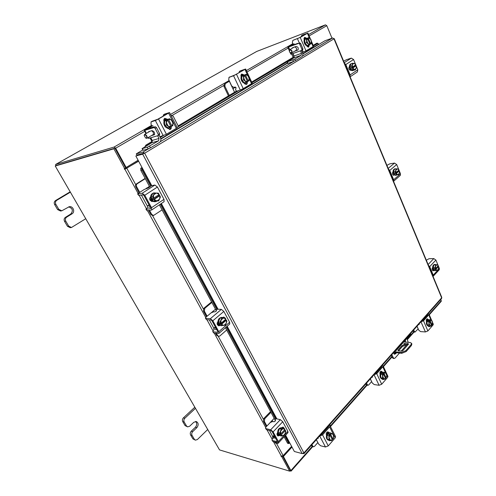 <?xml version="1.0" encoding="UTF-8"?>
<svg xmlns="http://www.w3.org/2000/svg" width="496" height="496" viewBox="0 0 496 496"><rect width="100%" height="100%" fill="white"/><g stroke="black" fill="none" stroke-linecap="round" stroke-linejoin="round"><path stroke-width="0.74" d="M392.2 357.554L393.223 357.659L394.171 358.478L393.142 358.366L392.2 357.554L391.189 355.334M393.223 357.659L391.834 354.609M395.151 350.864L395.789 350.926L395.554 350.412M394.171 358.478L395.083 358.056L399.46 353.078M401.227 351.069L406.956 344.553M408.22 342.327L406.9 338.384M410.471 333.603L410.694 334.106L395.789 350.926M394.177 354.088L395.597 352.699M404.513 342.023L404.587 341M393.378 352.867L394.68 354.268L396.62 352.799M405.53 342.11L405.399 340.082M405.139 343.647L403.725 343.883L405.257 343.3L405.139 343.647M411.804 343.945L411.407 345.532L406.174 351.534L401.797 353.301L393.731 352.464M394.357 351.763L401.413 352.445L405.796 350.678L406.174 351.534M411.407 345.532L411.035 344.677L405.796 350.678M403.732 341.961L410.149 342.488L411.519 343.294L411.891 344.15M408.239 344.46L407.346 344.385L402.386 346.475L398.555 350.815M408.493 344.168L408.264 343.647L406.968 343.536L402.008 345.631L397.947 350.219L398.201 350.784M408.264 343.647L408.475 344.193L402.789 350.672L401.704 351.112L398.145 350.777L397.947 350.219M411.035 344.677L411.519 343.294M402.386 346.475L402.008 345.631M407.346 344.385L406.968 343.536M422.84 320.41L427.788 314.83L427.478 314.433M424.75 317.508L425.27 317.663M425.952 316.894L425.37 316.814M418.184 328.867L416.931 326.325M413.608 330.063L414.96 332.109L418.085 328.972M414.96 332.109L413.993 332.041L413.267 331.409L414.228 331.477M412.982 330.77L413.267 331.409M428.966 326.12L428.215 326.095C426.2 324.973 425.866 323.032 427.211 320.28L428.687 319.709L427.044 321.575L427.199 324.806L428.997 326.145L430.776 326.25L428.972 324.911L427.199 324.806M428.73 326.126L427.236 324.837M427.192 324.744L427.044 321.644M427.075 321.538L427.726 320.311L428.656 319.74M426.386 319.709L427.335 319.641L426.262 320.193M428.972 324.911L428.817 321.675L427.044 321.575L428.817 321.668L429.579 321.017L428.544 320.962L429.034 320.404L430.069 320.459L430.466 319.79L428.693 319.703L430.466 319.79L432.258 321.141L432.413 324.359L432.022 325.035L431.297 324.992M429.579 321.017L431.539 325.568L430.776 326.25M432.543 322.908L432.022 325.035M431.644 320.534L432.531 322.617M431.539 325.568L430.156 325.649M429.034 320.404L429.294 320.999M432.028 325.004L430.069 320.459M429.995 325.531L429.102 323.448M429.09 323.156L429.61 321.048M430.1 320.49L431.483 320.416M429.046 326.151L428.68 326.573M430.026 326.207L429.164 326.79L428.339 326.101M425.649 316.491L425.773 316.851M421.575 321.086L422.536 320.745M430.993 320.087L428.767 314.867L423.522 320.794L427.887 330.944L425.438 331.936L420.614 331.613L418.785 330.243L417.031 326.207M428.767 314.867L429.021 314.179L428.091 313.739M425.438 331.936L420.943 321.792M421.061 321.805L423.522 320.794M426.486 321.78L426.424 321.644C426.045 320.081 426.368 319.133 427.397 318.798L428.321 319.691M433.268 324.148L433.07 324.961L427.887 330.944M419.132 323.838L419.201 324.427L418.512 324.539M426.901 318.959L427.496 320.013M353.654 70.271L352.774 70.599C351.596 70.823 350.629 70.122 349.86 68.498C349.116 66.142 349.463 64.573 350.901 63.779L351.67 63.562M353.282 70.444L351.342 69.818M351.261 69.744L349.971 66.613M349.965 66.489L350.994 63.823M349.587 69.961L348.837 68.646M351.292 69.812L353.704 70.283L355.44 69.75L353.034 69.279L351.292 69.812L353.028 69.273L352.737 68.07L351.72 68.386L351.323 67.413L352.334 67.096L351.676 66.005L349.94 66.545L351.292 69.806M352.749 63.221L351.013 63.767L349.94 66.545L351.676 65.999L352.749 63.221L355.161 63.711L355.812 64.802L352.334 67.096M354.913 65.404L355.198 66.086L356.209 65.776L356.5 66.972L355.44 69.75M354.262 63.426L355.806 64.815M352.458 64.418L354.045 63.383M356.209 65.776L356.215 68.175M352.737 68.07L356.202 65.782M355.198 66.086L351.72 68.386M356.116 68.429L354.541 69.477M354.324 69.434L352.774 68.051M352.377 67.078L352.365 64.672M343.623 61.182L346.623 59.644L351.335 58.119L353.567 59.514L345.824 64.548L350.126 74.908L357.783 69.787L357.349 71.957M345.824 64.548L344.441 63.159M350.077 76.719L350.126 74.908M350.957 70.085L350.629 70.258C348.812 69.676 348.39 68.429 349.351 66.526L349.457 66.458M353.567 59.514L355.533 64.294M355.756 64.846L356.147 65.794M356.364 66.321L357.783 69.787M350.746 69.886L350.157 70.271M437.546 266.426L438.588 266.439L438.793 267.381L437.956 270.208L434.651 270.711L432.983 269.266C432.32 266.65 432.822 265.038 434.484 264.43L435.891 264.746M435.166 270.704L434.298 270.382M434.229 270.326L433.169 267.759M433.163 267.648L433.969 264.938M434.025 264.883L434.998 264.418M432.71 268.299L432.599 267.53M432.896 270.475L432.146 269.582M434.254 270.382L436.015 270.357L434.254 270.382L433.144 267.71L434.905 267.673L433.144 267.71L433.988 264.883L437.689 264.709L433.988 264.883M437.695 264.709L438.259 265.664L435.482 268.615L434.905 267.679L435.748 264.845M436.015 270.357L435.81 269.415L434.781 269.427L434.453 268.634L435.482 268.615M437.007 264.765L438.259 265.664M435.569 266.129L436.833 264.777M435.81 269.415L438.588 266.457L438.613 268.665M437.559 266.457L434.781 269.427M438.538 268.919L437.274 270.27M437.1 270.289L435.848 269.396M435.519 268.596L435.494 266.383M426.331 260.226L429.009 258.72L433.789 258.577L435.91 260.071L429.71 266.612L433.237 275.106L437.782 270.227M429.71 266.612L428.439 265.304M433.058 276.427L433.237 275.106M435.513 264.517L436.412 264.734M433.876 270.463L433.219 270.828C432.028 270.215 431.811 269.13 432.562 267.567L432.642 267.48M435.91 260.071L438.018 265.211M438.222 265.707L438.526 266.439M438.706 266.873L439.375 268.51L439.208 269.812M433.374 269.967L432.729 270.649M145.285 178.659L137.181 183.78C136.282 184.5 136.096 185.454 136.611 186.639L135.774 186.812L139.041 192.814M141.242 195.033L143.549 194.959M136.611 186.639L139.729 192.367M135.774 186.812C135.253 185.622 135.445 184.673 136.338 183.954L137.181 183.78M145.142 178.393L136.338 183.954M149.538 210.397L151.739 214.439L153.568 215.475L162.08 209.895M149.085 204.978L147.901 205.766L149.389 205.536M147.901 205.766L147.541 205.914L147.393 208.004M148.682 210.521L150.883 214.557L151.739 214.439M148.546 207.26L150.176 206.987M153.568 215.475L152.712 215.586L150.883 214.557M149.408 186.329L146.729 188.282M155.471 201.649L155.242 201.698C153.562 201.872 152.222 201.128 151.224 199.466C150.021 196.199 150.821 194.029 153.624 192.956L153.853 192.925M153.103 200.998L151.683 199.392L151.075 197.241M151.069 197.079L152.799 193.403M152.948 193.304L154.082 192.876L155.899 193.049M156.959 201.14L155.707 201.624L153.233 201.078M151.671 201.512L149.705 199.311M152.086 201.413L150.35 199.615L149.811 198.04M153.146 201.072L158.627 200.886L153.152 201.078L154.733 200.818L154.151 199.411L153.233 199.566L152.601 198.4L153.524 198.245L152.613 196.887L151.038 197.16L153.146 201.072M151.038 197.154L152.613 196.881L154.417 193.043L152.83 193.328L151.038 197.154M156.724 193.062L159.191 194.513L158.311 193.142L154.417 193.043M158.478 195.015L158.906 195.815L159.836 195.653L160.4 197.055L158.627 200.886M156.693 200.818L154.151 199.411M159.619 199.113L157.04 200.824M153.524 198.245L153.611 195.102M159.191 194.513L153.58 198.214M158.906 195.815L153.233 199.566M154.206 199.38L159.836 195.653M153.779 194.754L156.37 193.056M159.811 195.678L159.774 198.766M152.96 201.271L152.291 201.512L150.021 200.26C149.426 198.908 149.625 197.792 150.61 196.918M137.975 194.01L137.634 193.955L138.508 193.155L144.224 189.478L148.149 187.996L151.423 185.721L154.888 185.045L157.424 187.029L144.764 195.263L142.209 193.235L137.975 194.01L138.775 195.48L143.015 194.717L143.896 195.418L150.629 207.824L150.592 208.667L146.314 209.3L147.107 210.75L151.683 210L151.509 207.694L144.764 195.263M146.81 208.388L145.967 209.225L146.314 209.3M138.775 195.48L137.652 193.998M151.509 207.694L163.996 199.342L157.424 187.029M163.996 199.342L164.071 201.686M156.612 193.062L157.877 193.118M158.658 193.632L159.458 195.715M147.107 210.75L145.985 209.269M152.625 201.06L151.844 201.531M270.952 412.35L264.777 418.698L264.362 421.389L263.419 421.172L266.426 426.517M266.891 426.033L272.397 420.205L272.304 421.457M264.362 421.389L266.854 425.971M263.419 421.172L263.829 418.488L264.777 418.698M270.549 411.593L263.829 418.488M275.788 442.389L276.904 443.722L278.126 443.281L284.115 436.827L287.469 443.058L288.474 442.841L284.828 436.046M274.356 435.699L273.451 436.66L275.106 437.081M273.451 436.66L272.552 436.852L272.843 438.483M274.84 442.141L275.237 442.872L276.185 443.12M273.625 437.881L275.72 438.216M276.904 443.722L275.237 442.872M274.183 418.351L272.397 420.205M280.321 435.724L278.101 434.26C277.177 430.373 278.293 428.184 281.443 427.688L282.36 427.949M279.713 435.519L278.616 434.391L278.132 432.593M278.126 432.45L279.415 428.773M279.502 428.68L281.951 427.806M278.473 435.252L276.942 433.616M278.461 435.265L276.929 434.36M279.744 435.581L281.505 436.021L279.75 435.581L278.101 432.524L279.856 432.958L281.201 429.121L279.446 428.699L278.101 432.524M281.201 429.121L284.177 428.352L282.422 427.936L279.446 428.699M283.061 435.711L281.108 434.992L281.505 436.021L284.481 435.228L285.814 431.402L285.423 430.373L284.394 430.131L280.085 434.738L279.595 433.833L280.618 434.081L279.856 432.965L278.101 432.531M281.108 434.992L280.085 434.738M284.183 428.352L284.927 429.505L280.668 434.056L280.668 431.26M285.287 433.535L283.334 435.637M281.158 434.967L285.423 430.373M280.792 430.912L282.757 428.817M283.03 428.749L284.927 429.505M285.411 430.41L285.411 433.194M279.446 435.5L278.064 435.965L277.19 435.234L277.611 432.109M265.955 428.612L265.478 428.253L265.955 427.006L270.314 422.474L272.8 421.476L274.121 421.78L275.54 420.726L275.075 419.845L275.292 419.269L276.483 418.791L280.333 419.653L282.751 421.743L273.129 431.898L270.692 429.772L265.955 428.612L266.575 429.759L271.324 430.925L272.161 431.656L277.475 441.738L272.465 440.547L273.079 441.676L278.572 442.779L278.38 441.576L273.129 431.898M272.465 440.547L271.988 440.169L272.44 438.91L274.344 436.889M266.575 429.759L265.534 428.352M284.766 434.719L287.885 431.359L282.751 421.743M287.885 431.359L287.971 432.655M281.716 427.75L283.216 427.118L284.338 428.569M273.079 441.676L272.044 440.281M278.684 435.029L277.605 435.736M282.701 427.112L283.328 428.147M143.958 153.413L142.687 154.163L143.741 153.227L136.89 155.05L136.257 153.878L142.78 149.972M302.957 453.536L304.005 453.604L303.899 452.935L302.163 453.598L294.357 451.496L285.615 435.197M441.762 297.364L441.558 298.567M303.54 453.697L303.36 453.356M302.808 54.039L324.992 40.74L332.599 37.975L333.92 38.688M144.64 153.233L303.899 452.935L441.645 297.817L333.982 38.824L144.64 153.233L143.108 152.036L143.741 153.227M148.335 148.887L143.108 152.036L136.257 153.878M302.163 453.598L142.687 154.163L135.836 155.98L142.123 167.698L141.769 167.877L141.937 170.016L140.87 170.45L140.709 168.318L141.788 167.865M143.673 153.568L135.836 155.98M142.03 167.518L140.721 168.305M288.474 442.841L289.087 443.362L289.707 442.823M275.553 420.899L225.451 327.726M216.448 310.992L159.365 204.848M149.829 187.11L140.87 170.45M288.12 443.573L287.469 443.058M275.664 418.984L226.263 327.019M216.833 309.454L160.307 204.216M150.555 186.062L141.937 170.016M318.68 44.522L318.004 43.425L316.764 43.239L317.223 43.177M144.863 146.853L145.905 145.105L152.408 141.23M178.145 125.885L236.263 91.233M251.664 82.051L294.066 56.773M313.181 45.378L316.764 43.239M145.905 145.105L146.791 145.526L152.16 142.321M160.276 137.473L163.072 135.805M177.097 127.429L238.967 90.477M251.974 82.708L294.066 57.573M302.393 52.595L303.05 52.204M313.447 45.998L317.614 43.505M146.791 145.526L146.239 146.029M291.983 447.076L283.427 456.494L291.127 471.088L312.716 446.673M429.294 314.817L441.279 301.264L440.801 299.417M291.642 446.431L282.683 456.283L290.278 470.301M283.427 456.494L282.683 456.283M332.004 38.192L326.79 25.674L325.45 24.843L256.754 51.429L55.639 164.443M55.769 165.726L55.682 164.424L114.142 147.033L115.661 148.217L126.151 167.493L138.111 160.22M115.016 148.409L125.494 167.648L126.151 167.493M291.127 471.088L289.844 470.915M56.271 165.466L114.793 148.236M124.713 168.652L113.882 148.794L114.905 148.199L125.711 168.045L124.248 168.77L124.595 169.347L138.638 161.194M125.215 168.349L125.593 168.739L126.207 168.528L138.539 161.02M291.598 446.357L283.16 455.638L280.972 456.221L281.809 456.779L282.329 456.208M113.882 148.794L55.248 166.017L219.53 449.909L289.639 471.15L290.34 470.357L282.577 456.091M289.639 471.15L281.809 456.779M114.905 148.199L55.248 166.017M323.206 432.828L322.797 433.287M325.748 429.096L326.238 429.406M327.149 428.377L326.573 428.166M317.855 442.562L316.324 439.723M311.885 444.72L313.36 446.834L314.464 446.4L317.818 442.599M313.36 446.834L311.73 446.016L312.691 446.257M311.358 445.315L311.73 446.016M330.789 427.217L329.828 424.502M329.573 440.243L328.166 440.132C325.99 438.724 325.76 436.536 327.478 433.566L329.66 432.679L330.925 433.163M328.693 440.256L327.292 439.078M327.242 438.972L327.081 435.376M327.124 435.246L327.999 433.684L329.239 432.841M329.363 432.803L330.181 432.797M326.219 433.684L327.968 432.438M326.573 432.686L327.893 432.301L328.222 432.94M327.248 439.053L331.409 440.69L327.248 439.053L327.075 435.302L328.86 435.711L327.075 435.302L329.282 432.791L331.074 433.194L329.282 432.791M333.734 436.511L333.021 439.096L333.603 438.166L333.436 434.428L331.074 433.194L330.479 434.118L329.437 433.882L331.917 438.923M333.021 439.096L331.979 438.848M329.034 439.475L328.86 435.717L329.821 434.868L332.37 439.816L331.409 440.69M329.821 434.868L328.786 434.626L329.437 433.882M332.568 433.913L333.715 436.17M332.37 439.816L330.534 440.188M333.021 439.065L330.479 434.118M330.317 440.076L329.158 437.813M329.139 437.472L329.859 434.905M330.516 434.155L332.351 433.802M329.673 440.281L329.208 440.529M330.665 440.516L329.673 440.777L329.009 440.299M326.845 427.856L327.019 428.308M328.736 426.535L328.414 426.095M320.515 434.998L321.594 434.645L328.612 426.721L328.532 426.12M333.405 434.403L329.604 426.938L322.58 434.88L328.259 445.904L325.481 446.989L320.639 445.78L318.637 444.056L316.355 439.685M329.604 426.938L330.014 425.692L329.239 425.165M325.481 446.989L319.666 435.953M319.784 435.978L322.58 434.88M326.498 435.457L326.424 435.314C325.953 433.275 326.498 432.109 328.067 431.818L328.953 432.661M335.513 436.505L335.184 437.912L328.259 445.904M318.134 437.683L318.277 438.284L317.607 438.272M327.546 431.836L328.885 432.518M290.185 52.731L290.817 54.176L291.648 54.014L301.773 50.344L301.94 49.284L299.658 44.014L298.648 43.369L287.804 47.306L293.006 44.194M294.562 51.262L297.842 50.04C298.747 48.106 298.158 46.909 296.056 46.457L292.336 47.852L291.884 48.428M301.94 49.284L302.895 48.713L300.619 43.45L299.658 44.014M302.895 48.713L302.734 49.774L301.835 50.294M298.648 43.369L289.59 46.562M299.609 42.811L300.619 43.45M295.529 50.908L296.484 50.344L295.517 50.697M296.484 50.344L296.856 50.282M298.152 49.736L296.224 50.654M293.93 47.244L294.277 47.046M292.69 53.636L294.215 57.121M291.667 54.008L293.13 57.331M307.743 45.675L306.931 46.184M304.445 38.304L304.023 38.459M305.052 37.882L304.06 38.26M304.011 38.552L305.114 37.932M303.998 38.769L305.238 38.049M294.078 43.778L289.528 46.413M309.194 44.857L307.88 45.632C305.052 46.878 302.436 40.009 305.22 38.614L306.987 38.229M304.823 39.488L305.982 38.297M308.382 45.446L307.427 45.52M307.315 45.496L304.99 43.245M304.935 43.121L304.78 39.587M304.005 39.048L305.028 38.738M304.017 39.147L304.532 38.843M307.384 45.731L306.931 45.979M304.941 43.195L306.652 42.563L306.485 38.868L307.458 38.341L306.46 38.713L308.741 37.553L304.773 39.513L304.941 43.195L307.365 45.545L309.076 44.919L307.365 45.545M306.485 38.868L304.773 39.513L306.485 38.868M310.006 44.249L311.321 43.592L311.153 39.916L308.741 37.553M306.757 40.474L307.495 38.372L310.043 44.386L309.076 44.919L306.652 42.563M307.954 43.561L306.77 40.808M308.128 37.95L310.037 38.558M310.713 43.989L308.165 37.981M310.254 38.769L311.426 41.515M311.445 41.844L310.713 43.946M310.043 44.336L308.171 43.778M304.389 37.584L305.567 38.452M304.215 39.94L304.674 37.343L306.571 38.186M293.446 40.164L300.216 37.442L307.396 33.306L302.597 34.912L306.621 33.554L299.274 37.801L293.688 40.021M308.059 45.564L307.396 46.748M301.754 35.396L301.066 36.772M300.216 37.442L305.995 50.84L313.075 46.605L311.42 42.724M305.995 50.84L302.331 52.458M313.54 46.215L313.075 46.605M309.38 44.758L308.648 47.083L306.664 45.638M292.826 40.517L292.355 42.699L293.08 44.361M308.5 45.403L308.134 47.126M148.056 137.609L148.434 138.322L148.98 138.291L158.286 135.544L158.267 134.41L155.143 128.39L154.033 127.565L144.311 130.485L151.888 125.903M151.367 135.656L154.374 134.738C154.938 132.742 154.157 131.366 152.018 130.615L148.763 131.614L148.267 132.258M158.267 134.41L159.619 133.604L156.5 127.596L155.143 128.39M159.619 133.604L159.638 134.738L158.342 135.501M154.033 127.565L155.397 126.771L145.96 129.698M155.397 126.771L156.5 127.596M152.253 135.396L153.599 134.602L152.712 134.862M153.599 134.602L153.952 134.577M154.696 134.273L152.892 135.203M150.059 137.975L151.919 141.521M168.925 127.894L167.772 128.582M170.407 128.309L169.985 127.484M178.504 126.585L173.216 116.182L170.853 115.165M165.676 118.649L164.046 119.108M164.213 118.842L164.858 118.401M163.816 119.865L165.794 118.718M163.798 120.125L165.986 118.854M152.935 125.544L145.954 129.679M169.105 127.832L168.876 127.912C164.932 129.363 161.733 121.706 165.503 119.784L166.321 119.462M164.697 121.012L165.968 119.635L167.735 119.245M169.39 118.699L164.635 121.049L164.815 125.426L166.402 124.936L166.222 120.547L169.39 118.699L172.726 121.222L172.906 125.575L170.965 126.573M170.661 126.951L168.28 127.894M168.094 127.875L164.883 125.476M164.808 125.339L164.635 121.142M163.804 120.46L164.976 119.896M163.841 120.72L165.658 119.703M168.423 128.011L167.995 128.179M168.163 127.925L169.756 127.441L168.169 127.925L164.815 125.426M166.222 120.547L164.635 121.055L166.222 120.547M167.518 119.592L170.94 126.523M166.482 122.487L167.543 119.883L171.033 126.734L169.756 127.441L166.402 124.936M168.113 126.021L166.501 122.884M168.442 119.294L171.095 119.79M171.969 126.182L168.485 119.338M171.393 120.02L172.986 123.144M173.005 123.541L171.957 126.133M171.021 126.685L168.411 126.251M164.66 118.395L166.513 119.387M164.089 121.489C163.562 120.113 163.785 119.059 164.759 118.339L167.487 119.238M152.092 121.315L151.1 121.886L155.36 120.497L158.534 118.997L169.52 112.549L164.765 114.043L163.587 114.719L167.735 113.491L157.666 119.282L152.309 121.191M163.587 114.719L163.128 116.138M158.534 118.997L166.42 134.273L176.334 128.34L172.738 121.284M166.42 134.273L159.892 136.729M177.196 127.627L176.334 128.34M171.163 126.43C171.585 127.949 171.213 128.972 170.035 129.506L167.425 127.987M151.1 121.886L151.001 124.205L151.987 126.096M170.419 127.174L169.57 129.574M291.233 52.929C292.181 51.404 291.735 50.387 289.9 49.879C288.951 51.41 289.397 52.427 291.233 52.929M289.422 51.646L289.949 49.581C291.927 50.022 292.491 51.156 291.642 52.979L289.776 52.297M295.92 50.443L296.093 50.356C296.98 48.893 296.552 47.74 294.816 46.915C296.552 47.74 296.98 48.893 296.093 50.356L296.05 50.381M293.75 57.902L287.01 61.994L294.816 59.098L301.202 55.267L301.512 53.332L294.06 55.992L293.75 57.902L301.202 55.267M287.432 61.919L288.071 63.364L293.527 61.461L292.888 60.004M288.071 63.364L287.649 63.438L287.017 62.012M294.816 59.098L295.455 60.555L301.835 56.718C302.889 55.868 303.099 54.548 302.461 52.762L301.469 50.462M295.455 60.555L293.527 61.461M300.433 50.84L301.512 53.332M294.06 55.992L292.981 53.531M291.567 45.551L297.947 43.431M296.695 43.902L297.234 43.381M291.778 45.427L296.273 43.939M290.823 45.985L290.501 46.221M146.463 138.204C147.126 136.66 146.518 135.501 144.634 134.726L144.206 135.625L145.719 138.049L146.463 138.204M144.212 135.309L144.702 134.354C146.717 135.079 147.467 136.381 146.952 138.26L145.96 138.167M153.066 134.639L153.221 134.565C153.865 133.269 153.332 131.992 151.621 130.739C153.332 131.992 153.865 133.269 153.221 134.565L153.183 134.59M151.72 142.755L142.073 148.645L147.331 147.262L158.577 140.814L159.036 138.465L152.179 140.436L151.72 142.755L158.577 140.814M142.352 148.639L143.226 150.288L148.211 148.924L147.331 147.262M143.226 150.288L142.085 148.664M149.563 146.221L150.437 147.889L159.439 142.464C160.927 141.317 161.237 139.717 160.375 137.659L159.042 135.092M150.437 147.889L148.211 148.924M157.623 135.749L159.036 138.465M152.179 140.436L150.778 137.764M148.478 128.501L153.667 126.821L154.516 127.05M152.718 127.615L153.667 126.821M148.664 128.396L147.318 129.177L152.315 127.608M70.382 192.163L56.749 200.322C55.385 201.351 55.087 202.69 55.862 204.34L58.819 209.349L61.795 210.8L69.266 206.708C73.067 205.815 75.423 211.947 72.013 213.826L66.65 217.161C65.305 218.203 65.019 219.536 65.782 221.166L68.684 226.089L71.455 227.509L85.746 218.724M65.782 221.166L64.542 221.352L67.437 226.263L68.684 226.089M55.862 204.34L54.647 204.581L57.592 209.572L58.819 209.349M70.178 191.816L55.527 200.57L56.749 200.322M54.647 204.581C53.872 202.932 54.163 201.599 55.527 200.57M71.455 227.509L70.209 227.676L67.437 226.263M64.542 221.352C63.779 219.728 64.071 218.395 65.404 217.36L66.65 217.161M68.653 206.882C72.695 208.332 73.396 210.713 70.761 214.03L65.404 217.36M61.795 210.8L60.568 211.017L57.592 209.572M195.461 408.32L184.847 418.233C183.787 419.411 183.563 420.676 184.183 422.028L186.527 426.002L187.618 426.876L189.577 426.287L193.787 422.294L196.292 421.519C198.561 422.908 198.76 424.936 196.893 427.608L192.715 431.613C191.667 432.803 191.456 434.062 192.064 435.395L194.37 439.313L195.399 440.15L197.377 439.549L207.719 429.499M192.064 435.395L190.607 434.973L192.913 438.879L194.37 439.313M184.183 422.028L182.739 421.637L185.082 425.605L186.527 426.002M194.823 407.21L183.402 417.855L184.847 418.233M182.739 421.637C182.125 420.292 182.342 419.033 183.402 417.855M195.399 440.15L192.913 438.879M190.607 434.973C189.999 433.647 190.216 432.388 191.258 431.204L192.715 431.613M195.523 421.457C197.141 423.138 197.11 425.053 195.436 427.211L191.258 431.204M187.618 426.876L185.082 425.605M376.619 372.558L376.272 372.949M378.814 369.284L379.328 369.508M380.11 368.621L379.521 368.485M371.64 381.61L370.258 378.925M366.445 383.222L367.871 385.311L368.683 384.958L371.566 381.684M367.871 385.311L366.897 385.169L366.178 384.555L367.145 384.698M365.862 383.885L366.178 384.555M382.881 379.031L381.87 378.975C379.75 377.729 379.452 375.67 380.971 372.8L382.583 372.081L383.482 372.242M382.397 379.043L380.909 377.791M380.86 377.692L380.705 374.362M380.742 374.244L381.492 372.868L382.565 372.174M382.72 372.149L383.104 372.143M379.893 372.787L381.257 371.95M380.103 372.087L381.238 371.907M380.866 377.766L382.924 379.056L384.716 379.297L382.658 378.002L380.866 377.766L380.705 374.294L382.49 374.523L380.705 374.294L382.602 372.13L384.394 372.36L382.602 372.13M386.731 375.577L386.124 377.915L386.731 375.577L386.44 373.662L384.394 372.36L383.91 373.141L382.869 373.011L383.222 373.767M386.124 377.915L385.225 377.791M382.658 378.002L382.49 374.523L383.346 373.786L385.566 378.529L384.716 379.297M383.346 373.786L382.304 373.649L382.869 373.011M385.714 373.097L386.719 375.261M385.566 378.529L383.985 378.739M386.13 377.884L383.91 373.141M383.799 378.622L382.782 376.452M382.769 376.135L383.377 373.817M383.941 373.178L385.528 372.98M383.011 379.068L382.577 379.428M384.003 379.204L383.055 379.651L382.261 379.025M379.806 368.168L379.948 368.559M381.839 366.662L381.529 366.222M374.734 373.879L375.757 373.531L381.79 366.724L381.647 366.24M385.671 373.066L382.782 366.842L376.743 373.662L381.697 384.239L379.099 385.28L374.238 384.574L372.322 383.042L370.332 378.845M382.782 366.842L383.104 365.918L382.236 365.428M379.099 385.28L374.009 374.697M374.127 374.716L376.743 373.662M380.134 374.474L380.072 374.337C379.645 372.57 380.06 371.523 381.319 371.194L382.249 372.074M387.909 376.297L387.661 377.363L381.697 384.239M372.31 376.619L372.409 377.214L371.727 377.276M380.81 371.287L381.455 372.372M211.854 302.455L204.805 308.289L204.321 311.06L203.416 311.011L206.541 316.684M204.321 311.06L207.117 316.2M203.416 311.011L203.899 308.239L204.805 308.289M211.563 301.909L203.899 308.239M216.454 333.355L217.651 335.55L218.767 336.356L219.846 335.984L226.672 330.007M215.444 327.205L214.415 328.092L216.002 328.228M214.415 328.092L213.739 328.309L213.832 330.113M215.543 333.269L216.733 335.463L217.651 335.55M214.774 329.468L216.696 329.505M218.767 336.356L216.733 335.463M215.493 309.213L213.46 310.918L213.156 311.854M221.204 325.711L218.5 323.962C217.415 320.273 218.463 318.079 221.625 317.366L221.873 317.39M220.236 325.345L218.99 324L218.451 322.04M218.445 321.892L219.933 318.203M220.032 318.116L222.121 317.397L223.287 317.744M222.896 325.463L220.373 325.426M219.083 325.376L217.205 323.001M218.953 325.475L217.18 324.031M220.274 325.413L221.96 325.55L220.274 325.413L218.414 321.972L220.1 322.09L218.414 321.972L219.964 318.122L225.041 317.843L219.964 318.122M223.702 325.376L221.483 324.347L221.96 325.55L225.358 325.134L226.889 321.29L226.418 320.094L225.432 320.025L220.497 324.272L219.945 323.249L220.931 323.324L220.1 322.096L221.65 318.234M221.483 324.347L220.497 324.272M225.041 317.843L225.854 319.102L220.98 323.293L220.999 320.348M225.221 319.641L225.432 320.025M226.244 323.398L224.006 325.339M221.532 324.322L226.418 320.094M221.135 320.001L223.386 318.072M223.696 318.035L225.854 319.102M226.399 320.125L226.381 323.051M220.019 325.45L218.841 325.835L217.453 324.861C216.932 323.652 217.099 322.574 217.955 321.625M205.815 318.376L205.4 318.147L206.051 317.093L211.029 312.92L213.633 311.81L214.904 311.879L216.461 310.849L216.126 310.217L216.423 309.727L217.676 309.194L221.371 309.38L223.851 311.432L212.852 320.776L210.354 318.686L205.815 318.376L206.522 319.672L211.06 319.988L211.922 320.714L217.849 331.626L217.725 332.258L213.162 331.836L213.857 333.114L218.972 333.368L218.779 331.706L212.852 320.776M213.367 330.51L212.734 331.588L213.162 331.836M206.522 319.672L205.443 318.221M218.779 331.706L229.642 322.27L223.851 311.432M229.642 322.27L229.716 324.012M222.754 317.514L223.956 317.08L225.568 318.599M225.661 319.263L225.575 320.032M213.857 333.114L212.778 331.669M219.424 325.085L218.376 325.729M223.485 317.124L224.297 317.8M396.856 174.989L395.61 175.404L393.396 173.656C392.689 171.151 393.13 169.551 394.717 168.857L395.988 168.869M396.124 175.33L394.791 174.865M394.717 174.803L393.551 171.976M393.545 171.858L394.45 169.161M394.531 169.093L395.231 168.776M393.415 175.175L392.485 173.935M394.748 174.865L398.66 174.741L394.748 174.865L396.496 174.604L396.254 173.544L395.231 173.693L394.866 172.819L395.889 172.664L395.281 171.653L393.526 171.914L394.742 174.859M396.23 168.832L394.469 169.105L393.526 171.914L395.281 171.647L396.23 168.832L398.381 168.981L398.995 169.992L395.889 172.664M398.195 170.692L399.354 170.866L399.596 171.926L398.66 174.741M397.606 168.888L398.989 170.01M395.994 170.085L397.408 168.869M396.254 173.544L399.348 170.884L399.367 173.178M398.331 171.021L395.231 173.693M399.286 173.433L397.879 174.648M397.68 174.642L396.292 173.519M395.932 172.645L395.907 170.339M386.917 165.373L389.751 163.847L394.512 163.079L396.688 164.536L389.769 170.413L393.657 179.769L400.501 173.823L400.216 175.503M389.769 170.413L388.449 169.062M400.328 175.404L393.539 181.319L393.657 179.769M394.382 175.032L393.861 175.311C392.392 174.704 392.082 173.538 392.937 171.827L393.024 171.752M396.688 164.536L398.734 169.527M398.945 170.041L399.292 170.878M399.485 171.356L400.501 173.823M394.004 174.66L393.353 175.224M235.774 87.29L233.647 88.09L233.213 89.41L234.558 92.25M242.24 74.394L241.112 74.791M233.213 89.41L229.35 81.257L225.296 83.607L224.843 86.112L229.27 95.406M224.843 86.112L223.944 86.428L228.458 95.889M229.388 81.065L225.296 83.607M223.944 86.428L224.39 83.923M244.751 83.998L244.398 83.247M240.975 75.318L242.401 74.493L241.019 75.088M246.89 82.063L245.39 82.913C242.073 84.277 239.159 77.004 242.389 75.373L242.767 75.194L242.532 74.691M241.819 76.403L242.879 75.194L244.367 74.915M245.886 82.745L244.85 82.844M244.708 82.826L241.998 80.488M241.936 80.358L241.769 76.514M240.963 75.882L242.321 75.411M240.982 76.068L241.837 75.528M244.906 83.018L244.46 83.229M241.936 80.439L243.617 79.856L243.443 75.838L244.553 75.231L243.573 75.578L246.097 74.288L241.763 76.434L241.936 80.439L244.77 82.875L246.45 82.299L244.77 82.875M243.443 75.838L241.763 76.434L243.443 75.838M247.492 81.518L249.091 80.736L248.918 76.744L246.103 74.288M243.71 77.599L244.59 75.268L247.554 81.691L246.45 82.299L243.617 79.856M245.098 80.904L243.728 77.965M245.34 74.772L247.578 75.342M248.341 81.226L245.377 74.809M247.833 75.559L249.19 78.492M249.203 78.852L248.335 81.177M247.554 81.642L245.353 81.127M241.533 74.177L243.009 75.107M241.205 76.868C240.752 75.584 240.938 74.636 241.757 74.016L244.013 74.89M246.394 82.596L245.948 84.382M229.04 77.376L228.718 79.639L231.744 86.031L233.796 87.445L235.061 87.017L236.053 87.699L235.55 89.726L236.611 91.258L240.287 90.043L233.566 75.745L245.632 69.012L240.517 70.785L244.274 69.657L235.6 74.679L229.04 77.376L233.566 75.745M239.531 71.35L238.929 72.763M236.524 74.344L243.232 88.654L251.553 83.675L249.19 78.579M243.232 88.654L240.287 90.043M252.179 83.154L251.553 83.675M247.244 81.871C247.516 83.161 247.206 84.016 246.32 84.438L244.044 82.956M246.382 82.503L245.824 84.5M394.742 353.667L395.765 353.766M401.797 353.301L401.413 352.445M426.765 319.622L426.616 319.263M423.255 319.195L423.472 319.697M425.047 317.911L424.88 317.514M427.769 314.848L427.595 314.439M433.07 324.961L432.518 323.665M418.86 324.558L419.25 324.117M428.265 319.56L427.279 319.511M344.249 62.694L351.335 58.119M350.852 70.153L350.381 70.302M438.166 269.812L439.375 268.51M428.116 264.535L433.789 258.577M433.795 270.549L432.816 270.562M145.898 188.585L147.076 187.829M142.209 193.235L154.888 185.045M152.917 201.246L152.154 201.37M278.38 441.576L284.165 435.364M270.692 429.772L280.333 419.653M279.124 435.352L278.523 435.197M332.599 37.975L302.399 56.153M293.657 61.417L160.245 141.72M160.84 139.14L287.537 63.19M276.861 418.878L227.162 326.232M218.035 309.213L161.343 203.521M151.757 185.653L142.123 167.698M141.769 167.877L151.354 185.733M161.014 203.738L217.608 309.194M226.883 326.48L276.415 418.779M285.367 435.463L289.41 442.996M318.457 44.305L302.758 53.711M287.413 62.905L160.772 138.756M441.297 300.613L429.108 314.383M413.621 331.892L407.222 339.115M395.238 352.662L394.053 353.995M391.759 356.593L383.241 366.215M366.581 385.045L330.497 425.816M312.189 446.505L291.016 470.431M115.661 148.217L144.758 131.328M172.416 115.277L223.702 85.51M247.008 71.982L288.87 47.684M309.144 35.91L326.79 25.674M114.142 147.033L151.609 125.37M170.488 114.452L229.14 80.538M246.357 70.581L292.801 43.722M308.586 34.596L325.45 24.843M55.682 164.424L256.754 51.429M126.858 168.367L135.712 184.642M141.41 195.108L147.38 206.082M152.557 215.599L203.36 308.971M209.287 319.864L213.838 328.222M218.234 336.3L263.357 419.238M269.471 430.472L272.831 436.647M276.644 443.653L283.16 455.638M281.443 456.314L273.525 441.793M272.155 439.282L267.022 429.871M265.664 427.372L214.284 333.151M213.026 330.851L206.95 319.697M205.71 317.428L147.504 210.688M146.407 208.68L139.171 195.412M138.099 193.44L124.918 169.266M125.593 168.739L124.595 169.347M324.471 430.534L324.75 431.08M326.101 429.561L325.878 429.127M335.184 437.912L333.455 434.508M317.955 438.359L318.289 437.987M291.648 54.014L291.251 53.115M289.745 49.681L288.622 47.12M297.966 49.947L297.656 50.133M309.417 38.031L307.396 33.306M303.248 52.13L302.331 50.009M299.274 42.935L297.457 38.75M148.98 138.291L148.49 137.355M146.388 133.356L144.857 130.436M164.753 119.319L164.585 119.003M172.682 121.179L168.615 113.193M163.258 135.749L155.36 120.497M72.013 213.826L70.761 214.03M196.893 427.608L195.436 427.211M380.934 371.876L380.692 371.355M377.406 370.872L377.648 371.399M379.136 369.718L378.944 369.297M387.661 377.363L386.719 375.342M372.074 377.32L372.44 376.91M382.18 371.938L381.195 371.814M211.439 312.616L213.46 310.918M210.354 318.686L221.371 309.38M219.889 325.388L219.145 325.326M388.182 168.423L394.512 163.079M394.295 175.107L393.39 175.237M234.397 87.24L234.608 87.687M247.771 75.51L244.974 69.477M422.735 319.777L422.952 320.28M421.699 320.943L422.22 320.974M429.021 314.179L431.774 320.645M432.506 322.357L433.318 324.26M357.424 71.901L350.114 76.812M439.313 269.694L433.188 276.297M149.048 204.91L147.616 205.865M153.624 192.956L154.082 192.876M155.242 201.698L155.707 201.624M164.133 201.643L151.683 210M274.09 435.215L272.657 436.74M288.058 432.562L278.572 442.779M441.62 298.493L304.005 453.604M334.248 38.626L441.787 297.426M288.077 443.579L289.087 443.362M318.004 43.425L317.161 43.158M330.714 426.312L367.071 385.194M383.451 366.668L391.964 357.039M407.421 339.555L414.061 332.047M324.155 430.888L324.44 431.439M322.338 432.94L322.958 433.082M330.014 425.692L335.581 436.641M287.816 47.331L289.261 50.629M301.773 50.344L302.734 49.774M292.721 40.567L293.545 40.095M301.642 35.445L302.448 34.98M307.886 32.959L310.459 38.986M311.401 41.193L313.553 46.24M164.281 119.598L164.04 119.127M144.33 130.522L145.954 133.61M158.286 135.544L159.638 134.738M166.086 119.53L166.544 119.381M168.876 127.912L169.341 127.77M164.746 119.958L165.205 119.809M151.001 121.929L152.179 121.253M163.488 114.762L164.629 114.105M169.52 112.549L177.215 127.658M291.642 52.979L296.093 50.356M289.825 49.637L293.905 47.256M291.654 45.489L290.724 46.029M146.952 138.26L153.221 134.565M144.596 134.404L150.04 131.223M148.552 128.445L147.231 129.208M376.985 371.349L377.227 371.87M375.584 372.924L376.222 373.004M383.104 365.918L387.971 376.427M215.314 326.957L213.85 328.209M221.625 317.366L222.121 317.397M220.956 325.698L221.452 325.742M229.803 323.931L218.972 333.368M242.767 75.194L243.257 75.02M228.929 77.426L229.908 76.861M239.419 71.399L240.374 70.854M245.632 69.012L252.191 83.185"/></g></svg>
